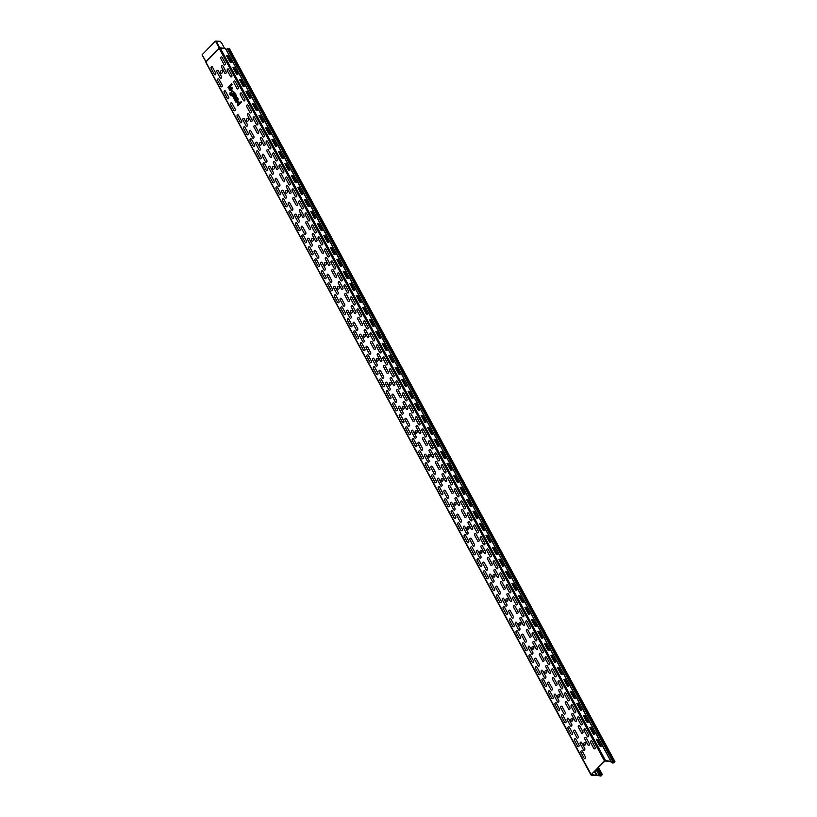 <?xml version="1.0" encoding="UTF-8"?>
<svg xmlns="http://www.w3.org/2000/svg" width="817" height="817" viewBox="0 0 817 817"><rect width="100%" height="100%" fill="white"/><g stroke="black" fill="none" stroke-linecap="round" stroke-linejoin="round"><path stroke-width="1.23" d="M597.717 739.681L601.2 746.125A1.522 0.756 44.3 0 1 599.77 745.972L596.287 739.518A1.522 0.756 44.3 0 1 597.717 739.681M591.232 727.681L594.715 734.126A1.522 0.756 44.3 0 1 593.285 733.972L589.792 727.518A1.522 0.756 44.3 0 1 591.232 727.681M584.747 715.682L588.23 722.126A1.522 0.756 44.3 0 1 586.79 721.973L583.307 715.518A1.522 0.756 44.3 0 1 584.747 715.682M578.252 703.682L581.745 710.126A1.522 0.756 44.3 0 1 580.305 709.973L576.822 703.529A1.522 0.756 44.3 0 1 578.252 703.682M571.767 691.682L575.26 698.137A1.522 0.756 44.3 0 1 573.82 697.973L570.337 691.529A1.522 0.756 44.3 0 1 571.767 691.682M565.282 679.683L568.765 686.137A1.522 0.756 44.3 0 1 567.335 685.974L563.842 679.53A1.522 0.756 44.3 0 1 565.282 679.683M558.797 667.683L562.28 674.137A1.522 0.756 44.3 0 1 560.84 673.974L557.357 667.53A1.522 0.756 44.3 0 1 558.797 667.683M493.917 547.707L497.41 554.151A1.522 0.756 44.3 0 1 495.97 553.997L492.488 547.543A1.522 0.756 44.3 0 1 493.917 547.707M480.947 523.707L484.43 530.162A1.522 0.756 44.3 0 1 483 529.998L479.508 523.554A1.522 0.756 44.3 0 1 480.947 523.707M467.967 499.708L471.46 506.162A1.522 0.756 44.3 0 1 470.02 505.999L466.538 499.555A1.522 0.756 44.3 0 1 467.967 499.708M461.482 487.718L464.965 494.162A1.522 0.756 44.3 0 1 463.535 494.009L460.042 487.555A1.522 0.756 44.3 0 1 461.482 487.718M487.432 535.707A1.522 0.756 44.3 0 0 485.992 535.554L489.485 541.998A1.522 0.756 44.3 0 0 490.915 542.151L487.432 535.707M454.998 475.719L458.48 482.163A1.522 0.756 44.3 0 1 457.05 482.01L453.558 475.555A1.522 0.756 44.3 0 1 454.998 475.719M448.513 463.719L451.995 470.163A1.522 0.756 44.3 0 1 450.555 470.01L447.073 463.556A1.522 0.756 44.3 0 1 448.513 463.719M474.452 511.708A1.522 0.756 44.3 0 0 473.023 511.554L476.505 517.998A1.522 0.756 44.3 0 0 477.945 518.162L474.452 511.708M442.017 451.719A1.522 0.756 44.3 0 0 440.588 451.566L444.07 458.01A1.522 0.756 44.3 0 0 445.51 458.163L442.017 451.719M435.532 439.72A1.522 0.756 44.3 0 0 434.093 439.566L437.585 446.011A1.522 0.756 44.3 0 0 439.015 446.174L435.532 439.72M429.048 427.72A1.522 0.756 44.3 0 0 427.608 427.567L431.1 434.011A1.522 0.756 44.3 0 0 432.53 434.174L429.048 427.72M422.563 415.72L426.045 422.175A1.522 0.756 44.3 0 1 424.605 422.021L421.123 415.567A1.522 0.756 44.3 0 1 422.563 415.72M403.098 379.731A1.522 0.756 44.3 0 0 401.658 379.578L405.15 386.022A1.522 0.756 44.3 0 0 406.58 386.175L403.098 379.731M409.583 391.731A1.522 0.756 44.3 0 0 408.153 391.568L411.635 398.022A1.522 0.756 44.3 0 0 413.065 398.175L409.583 391.731M416.067 403.731L419.56 410.175A1.522 0.756 44.3 0 1 418.12 410.022L414.638 403.567A1.522 0.756 44.3 0 1 416.067 403.731M532.847 619.694L536.33 626.139A1.522 0.756 44.3 0 1 534.9 625.985L531.407 619.541A1.522 0.756 44.3 0 1 532.847 619.694M526.352 607.695L529.845 614.149A1.522 0.756 44.3 0 1 528.405 613.986L524.923 607.542A1.522 0.756 44.3 0 1 526.352 607.695M545.817 643.694A1.522 0.756 44.3 0 0 544.388 643.53L547.87 649.985A1.522 0.756 44.3 0 0 549.31 650.138L545.817 643.694M552.302 655.694L555.795 662.138A1.522 0.756 44.3 0 1 554.355 661.984L550.872 655.53A1.522 0.756 44.3 0 1 552.302 655.694M519.867 595.695L523.36 602.149A1.522 0.756 44.3 0 1 521.92 601.986L518.438 595.542A1.522 0.756 44.3 0 1 519.867 595.695M539.332 631.694A1.522 0.756 44.3 0 0 537.892 631.531L541.385 637.985A1.522 0.756 44.3 0 0 542.815 638.138L539.332 631.694M513.382 583.695L516.865 590.15A1.522 0.756 44.3 0 1 515.435 589.986L511.942 583.542A1.522 0.756 44.3 0 1 513.382 583.695M506.897 571.706L510.38 578.15A1.522 0.756 44.3 0 1 508.95 577.997L505.457 571.543A1.522 0.756 44.3 0 1 506.897 571.706M500.402 559.706A1.522 0.756 44.3 0 0 498.973 559.543L502.455 565.997A1.522 0.756 44.3 0 0 503.895 566.15L500.402 559.706M266.863 127.769L270.345 134.213A1.522 0.756 44.3 0 1 268.916 134.059L265.423 127.615A1.522 0.756 44.3 0 1 266.863 127.769M227.933 55.781L231.425 62.225A1.522 0.756 44.3 0 1 229.985 62.072L226.503 55.617A1.522 0.756 44.3 0 1 227.933 55.781M260.378 115.769L263.86 122.223A1.522 0.756 44.3 0 1 262.42 122.06L258.938 115.616A1.522 0.756 44.3 0 1 260.378 115.769M240.913 79.78L244.395 86.224A1.522 0.756 44.3 0 1 242.966 86.071L239.473 79.617A1.522 0.756 44.3 0 1 240.913 79.78M232.988 67.617L236.47 74.071A1.522 0.756 44.3 0 0 237.91 74.224L234.428 67.78A1.522 0.756 44.3 0 0 232.988 67.617M344.713 271.744L348.195 278.199A1.522 0.756 44.3 0 1 346.755 278.035L343.273 271.591A1.522 0.756 44.3 0 1 344.713 271.744M390.118 355.732L393.61 362.186A1.522 0.756 44.3 0 1 392.17 362.023L388.688 355.579A1.522 0.756 44.3 0 1 390.118 355.732M377.148 331.733L380.63 338.187A1.522 0.756 44.3 0 1 379.2 338.034L375.708 331.579A1.522 0.756 44.3 0 1 377.148 331.733M364.168 307.743L367.66 314.188A1.522 0.756 44.3 0 1 366.22 314.034L362.738 307.58A1.522 0.756 44.3 0 1 364.168 307.743M396.613 367.732A1.522 0.756 44.3 0 0 395.173 367.579L398.655 374.023A1.522 0.756 44.3 0 0 400.095 374.176L396.613 367.732M357.683 295.744L361.175 302.188A1.522 0.756 44.3 0 1 359.735 302.035L356.253 295.591A1.522 0.756 44.3 0 1 357.683 295.744M351.198 283.744L354.68 290.198A1.522 0.756 44.3 0 1 353.25 290.035L349.758 283.591A1.522 0.756 44.3 0 1 351.198 283.744M383.633 343.732A1.522 0.756 44.3 0 0 382.203 343.579L385.685 350.023A1.522 0.756 44.3 0 0 387.125 350.187L383.633 343.732M370.663 319.743L374.145 326.187A1.522 0.756 44.3 0 1 372.705 326.034L369.223 319.58A1.522 0.756 44.3 0 1 370.663 319.743M331.733 247.755L335.225 254.199A1.522 0.756 44.3 0 1 333.785 254.046L330.303 247.592A1.522 0.756 44.3 0 1 331.733 247.755M318.763 223.756L322.245 230.2A1.522 0.756 44.3 0 1 320.815 230.047L317.323 223.592A1.522 0.756 44.3 0 1 318.763 223.756M338.218 259.745A1.522 0.756 44.3 0 0 336.788 259.592L340.27 266.036A1.522 0.756 44.3 0 0 341.71 266.199L338.218 259.745M305.783 199.756L309.275 206.211A1.522 0.756 44.3 0 1 307.835 206.047L304.353 199.603A1.522 0.756 44.3 0 1 305.783 199.756M325.248 235.756A1.522 0.756 44.3 0 0 323.808 235.592L327.3 242.046A1.522 0.756 44.3 0 0 328.73 242.2L325.248 235.756M292.813 175.757L296.295 182.211A1.522 0.756 44.3 0 1 294.866 182.048L291.373 175.604A1.522 0.756 44.3 0 1 292.813 175.757M286.318 163.768L289.81 170.212A1.522 0.756 44.3 0 1 288.37 170.059L284.888 163.604A1.522 0.756 44.3 0 1 286.318 163.768M312.268 211.756A1.522 0.756 44.3 0 0 310.838 211.603L314.32 218.047A1.522 0.756 44.3 0 0 315.76 218.2L312.268 211.756M299.298 187.757L302.78 194.211A1.522 0.756 44.3 0 1 301.35 194.048L297.858 187.604A1.522 0.756 44.3 0 1 299.298 187.757M279.833 151.768L283.325 158.212A1.522 0.756 44.3 0 1 281.885 158.059L278.403 151.605A1.522 0.756 44.3 0 1 279.833 151.768M273.348 139.768A1.522 0.756 44.3 0 0 271.908 139.605L275.4 146.059A1.522 0.756 44.3 0 0 276.83 146.212L273.348 139.768M253.883 103.769L257.375 110.224A1.522 0.756 44.3 0 1 255.935 110.06L252.453 103.616A1.522 0.756 44.3 0 1 253.883 103.769M247.398 91.77L250.88 98.224A1.522 0.756 44.3 0 1 249.451 98.06L245.958 91.616A1.522 0.756 44.3 0 1 247.398 91.77M231.701 83.732L228.004 87.521L228.341 88.154L232.048 84.365L231.701 83.732M230.077 87.991L231.436 90.503C234.632 83.548 225.431 89.594 231.078 90.738L230.077 87.991M230.619 87.582L231.538 89.267L230.619 87.582M230.496 93.455A1.317 0.97 -83.7 0 0 230.66 94.384L230.874 94.782A0.715 0.521 -83.7 0 0 231.599 94.884L232.11 94.374C231.109 90.544 231.803 89.839 234.183 92.25L234.785 92.617L231.946 95.518A1.522 1.123 -83.7 0 1 230.384 95.283L230.169 94.884A2.134 1.573 -83.7 0 1 230.077 92.678L230.496 93.455M231.834 93.179C235.276 94.568 231.854 88.246 231.834 93.179M235.082 93.169L232.488 95.824L232.835 96.457L234.132 95.129A1.522 1.123 -83.7 0 1 235.613 95.242L235.99 94.854A2.134 1.573 -83.7 0 0 235.143 94.088L235.082 93.169M236.205 95.252L235.817 96.968A1.522 1.123 -83.7 0 0 234.06 96.059A1.522 1.123 -83.7 0 0 234.183 98.643L234.418 99.378L236.266 97.489A1.215 0.899 -83.7 0 0 236.491 95.783L236.205 95.252M235 97.805A0.715 0.521 -83.7 0 0 234.928 96.59A0.715 0.521 -83.7 0 0 234.173 97.356A0.715 0.521 -83.7 0 0 235 97.805M237.318 99.97A0.715 0.521 -83.7 0 0 236.726 98.867L235.061 100.573L234.714 99.94L237.308 97.284L237.543 98.03A1.522 1.123 -83.7 0 1 237.665 100.603L236.001 102.309L235.653 101.676L237.318 99.97M241.281 101.451L239.912 102.85C237.533 100.44 236.848 101.145 237.839 104.974L237.921 105.873L241.628 102.084L241.281 101.451M237.563 103.779C241.005 105.168 237.594 98.847 237.563 103.779M580.969 752.396L584.186 758.339A1.062 0.786 -83.7 0 0 585.483 757.012L582.266 751.068A1.062 0.786 -83.7 0 0 580.969 752.396M591.906 741.213L595.113 747.147A1.062 0.786 -83.7 0 1 593.816 748.474L590.609 742.541A1.062 0.786 -83.7 0 1 591.906 741.213M584.226 742.704A1.368 1.011 96.3 0 1 585.809 743.572A1.368 1.011 96.3 0 1 584.369 745.043A1.368 1.011 96.3 0 1 584.226 742.704M581.53 742.51L584.737 748.454A1.062 0.786 -83.7 0 1 583.44 749.781L580.233 743.838A1.062 0.786 -83.7 0 1 581.53 742.51M586.157 737.771L589.374 743.715A1.062 0.786 -83.7 0 1 588.077 745.033L584.86 739.099A1.062 0.786 -83.7 0 1 586.157 737.771M571.246 718.705A1.368 1.011 96.3 0 1 572.84 719.573A1.368 1.011 96.3 0 1 571.389 721.054A1.368 1.011 96.3 0 1 571.246 718.705M558.277 694.716A1.368 1.011 96.3 0 1 559.859 695.573A1.368 1.011 96.3 0 1 558.419 697.054A1.368 1.011 96.3 0 1 558.277 694.716M545.296 670.716A1.368 1.011 96.3 0 1 546.89 671.584A1.368 1.011 96.3 0 1 545.439 673.055A1.368 1.011 96.3 0 1 545.296 670.716M532.327 646.717A1.368 1.011 96.3 0 1 533.909 647.585A1.368 1.011 96.3 0 1 532.47 649.066A1.368 1.011 96.3 0 1 532.327 646.717M519.346 622.717A1.368 1.011 96.3 0 1 520.94 623.585A1.368 1.011 96.3 0 1 519.489 625.066A1.368 1.011 96.3 0 1 519.346 622.717M506.377 598.728A1.368 1.011 96.3 0 1 507.96 599.586A1.368 1.011 96.3 0 1 506.52 601.067A1.368 1.011 96.3 0 1 506.377 598.728M493.397 574.729A1.368 1.011 96.3 0 1 494.99 575.597A1.368 1.011 96.3 0 1 493.55 577.068A1.368 1.011 96.3 0 1 493.397 574.729M459.011 523.105L462.218 529.038A1.062 0.786 -83.7 0 1 460.921 530.366L457.714 524.432A1.062 0.786 -83.7 0 1 459.011 523.105M462.156 501.25L465.373 507.183A1.062 0.786 -83.7 0 1 464.076 508.511L460.859 502.578A1.062 0.786 -83.7 0 1 462.156 501.25M536.861 667.081L540.068 673.024A1.062 0.786 -83.7 0 1 538.771 674.352L535.564 668.408A1.062 0.786 -83.7 0 1 536.861 667.081M530.366 655.081L533.583 661.024A1.062 0.786 -83.7 0 1 532.286 662.352L529.069 656.408A1.062 0.786 -83.7 0 1 530.366 655.081M523.881 643.081L527.098 649.025A1.062 0.786 -83.7 0 1 525.801 650.352L522.584 644.409A1.062 0.786 -83.7 0 1 523.881 643.081M540.006 645.226A1.062 0.786 -83.7 0 0 538.709 646.553L541.916 652.487A1.062 0.786 -83.7 0 0 543.213 651.159L540.006 645.226M517.396 631.081L520.603 637.025A1.062 0.786 -83.7 0 1 519.306 638.353L516.099 632.409A1.062 0.786 -83.7 0 1 517.396 631.081M533.521 633.226A1.062 0.786 -83.7 0 0 532.224 634.554L535.431 640.497A1.062 0.786 -83.7 0 0 536.728 639.17L533.521 633.226M510.911 619.092L514.118 625.025A1.062 0.786 -83.7 0 1 512.821 626.353L509.614 620.42A1.062 0.786 -83.7 0 1 510.911 619.092M527.036 621.226A1.062 0.786 -83.7 0 0 525.739 622.554L528.946 628.498A1.062 0.786 -83.7 0 0 530.243 627.17L527.036 621.226M504.426 607.092L507.633 613.026A1.062 0.786 -83.7 0 1 506.336 614.353L503.129 608.42A1.062 0.786 -83.7 0 1 504.426 607.092M452.526 511.105L455.733 517.049A1.062 0.786 -83.7 0 1 454.436 518.366L451.229 512.433A1.062 0.786 -83.7 0 1 452.526 511.105M520.541 609.227A1.062 0.786 -83.7 0 0 519.244 610.554L522.461 616.498A1.062 0.786 -83.7 0 0 523.758 615.17L520.541 609.227M455.672 489.25L458.878 495.184A1.062 0.786 -83.7 0 1 457.581 496.511L454.375 490.578A1.062 0.786 -83.7 0 1 455.672 489.25M514.056 597.227A1.062 0.786 -83.7 0 0 512.759 598.555L515.976 604.498A1.062 0.786 -83.7 0 0 517.273 603.171L514.056 597.227M433.061 475.106L436.268 481.05A1.062 0.786 -83.7 0 1 434.971 482.377L431.764 476.434A1.062 0.786 -83.7 0 1 433.061 475.106M442.691 465.251L445.908 471.195A1.062 0.786 -83.7 0 1 444.611 472.522L441.394 466.578A1.062 0.786 -83.7 0 1 442.691 465.251M426.576 463.116L429.783 469.05A1.062 0.786 -83.7 0 1 428.486 470.378L425.279 464.434A1.062 0.786 -83.7 0 1 426.576 463.116M436.207 453.251L439.423 459.195A1.062 0.786 -83.7 0 1 438.126 460.522L434.91 454.579A1.062 0.786 -83.7 0 1 436.207 453.251M420.081 451.117L423.298 457.05A1.062 0.786 -83.7 0 1 422.001 458.378L418.784 452.444A1.062 0.786 -83.7 0 1 420.081 451.117M429.722 441.251L432.928 447.195A1.062 0.786 -83.7 0 1 431.631 448.523L428.425 442.579A1.062 0.786 -83.7 0 1 429.722 441.251M423.237 429.252A1.062 0.786 -83.7 0 0 421.94 430.579L425.146 436.523A1.062 0.786 -83.7 0 0 426.443 435.195L423.237 429.252M413.596 439.117L416.813 445.051A1.062 0.786 -83.7 0 1 415.516 446.378L412.299 440.445A1.062 0.786 -83.7 0 1 413.596 439.117M415.547 430.753A1.368 1.011 96.3 0 1 417.14 431.611A1.368 1.011 96.3 0 1 415.7 433.092A1.368 1.011 96.3 0 1 415.547 430.753M402.577 406.754A1.368 1.011 96.3 0 1 404.17 407.622A1.368 1.011 96.3 0 1 402.72 409.092A1.368 1.011 96.3 0 1 402.577 406.754M446.031 499.105L449.248 505.049A1.062 0.786 -83.7 0 1 447.951 506.377L444.734 500.433A1.062 0.786 -83.7 0 1 446.031 499.105M439.546 487.106L442.763 493.049A1.062 0.786 -83.7 0 1 441.466 494.377L438.249 488.433A1.062 0.786 -83.7 0 1 439.546 487.106M449.187 477.251L452.393 483.194A1.062 0.786 -83.7 0 1 451.096 484.512L447.89 478.578A1.062 0.786 -83.7 0 1 449.187 477.251M407.111 427.117L410.318 433.061A1.062 0.786 -83.7 0 1 409.021 434.389L405.814 428.445A1.062 0.786 -83.7 0 1 407.111 427.117M415.445 418.59L418.661 424.523A1.062 0.786 -83.7 0 0 419.958 423.196L416.741 417.262A1.062 0.786 -83.7 0 0 415.445 418.59M410.257 405.263L413.473 411.196A1.062 0.786 -83.7 0 1 412.177 412.524L408.96 406.59A1.062 0.786 -83.7 0 1 410.257 405.263M400.626 415.118L403.833 421.061A1.062 0.786 -83.7 0 1 402.536 422.389L399.329 416.445A1.062 0.786 -83.7 0 1 400.626 415.118M392.834 404.446L396.051 410.389A1.062 0.786 -83.7 0 0 397.348 409.062L394.131 403.118A1.062 0.786 -83.7 0 0 392.834 404.446M403.772 393.263L406.978 399.207A1.062 0.786 -83.7 0 1 405.681 400.524L402.475 394.591A1.062 0.786 -83.7 0 1 403.772 393.263M387.646 391.118L390.863 397.062A1.062 0.786 -83.7 0 1 389.566 398.39L386.349 392.446A1.062 0.786 -83.7 0 1 387.646 391.118M389.597 382.754A1.368 1.011 96.3 0 1 391.19 383.622A1.368 1.011 96.3 0 1 389.75 385.103A1.368 1.011 96.3 0 1 389.597 382.754M397.287 381.263L400.493 387.207A1.062 0.786 -83.7 0 1 399.196 388.535L395.99 382.591A1.062 0.786 -83.7 0 1 397.287 381.263M396.725 391.149L399.942 397.093A1.062 0.786 -83.7 0 0 401.239 395.765L398.022 389.821A1.062 0.786 -83.7 0 0 396.725 391.149M393.396 394.56A1.062 0.786 -83.7 0 0 392.099 395.888L395.305 401.831A1.062 0.786 -83.7 0 0 396.602 400.504L393.396 394.56M244.926 127.166L248.133 133.1A1.062 0.786 -83.7 0 1 246.836 134.427L243.629 128.494A1.062 0.786 -83.7 0 1 244.926 127.166M238.441 115.166L241.648 121.1A1.062 0.786 -83.7 0 1 240.351 122.427L237.144 116.494A1.062 0.786 -83.7 0 1 238.441 115.166M231.946 103.167L235.163 109.1A1.062 0.786 -83.7 0 1 233.866 110.428L230.649 104.494A1.062 0.786 -83.7 0 1 231.946 103.167M241.587 93.312L244.794 99.245A1.062 0.786 -83.7 0 1 243.497 100.573L240.29 94.629A1.062 0.786 -83.7 0 1 241.587 93.312M246.877 118.802A1.368 1.011 96.3 0 1 248.47 119.66A1.368 1.011 96.3 0 1 247.02 121.141A1.368 1.011 96.3 0 1 246.877 118.802M225.461 91.167L228.678 97.111A1.062 0.786 -83.7 0 1 227.381 98.438L224.164 92.495A1.062 0.786 -83.7 0 1 225.461 91.167M235.102 81.312L238.309 87.245A1.062 0.786 -83.7 0 1 237.012 88.573L233.805 82.64A1.062 0.786 -83.7 0 1 235.102 81.312M228.607 69.312L231.824 75.246A1.062 0.786 -83.7 0 1 230.527 76.573L227.31 70.64A1.062 0.786 -83.7 0 1 228.607 69.312M218.976 79.167L222.183 85.111A1.062 0.786 -83.7 0 1 220.886 86.439L217.679 80.495A1.062 0.786 -83.7 0 1 218.976 79.167M218.231 70.609L221.448 76.553A1.062 0.786 -83.7 0 1 220.151 77.881L216.934 71.937A1.062 0.786 -83.7 0 1 218.231 70.609M244.181 118.608L247.398 124.541A1.062 0.786 -83.7 0 1 246.101 125.869L242.884 119.925A1.062 0.786 -83.7 0 1 244.181 118.608M220.927 70.803A1.368 1.011 96.3 0 1 222.52 71.671A1.368 1.011 96.3 0 1 221.07 73.152A1.368 1.011 96.3 0 1 220.927 70.803M222.867 65.871L226.074 71.814A1.062 0.786 -83.7 0 1 224.777 73.142L221.57 67.198A1.062 0.786 -83.7 0 1 222.867 65.871M248.072 105.301L251.289 111.245A1.062 0.786 -83.7 0 1 249.992 112.572L246.775 106.629A1.062 0.786 -83.7 0 1 248.072 105.301M248.817 113.859L252.024 119.803A1.062 0.786 -83.7 0 1 250.727 121.13L247.52 115.187A1.062 0.786 -83.7 0 1 248.817 113.859M497.931 595.093L501.148 601.036A1.062 0.786 -83.7 0 1 499.851 602.354L496.634 596.42A1.062 0.786 -83.7 0 1 497.931 595.093M507.571 585.238L510.778 591.171A1.062 0.786 -83.7 0 1 509.481 592.499L506.274 586.565A1.062 0.786 -83.7 0 1 507.571 585.238M491.446 583.093L494.663 589.037A1.062 0.786 -83.7 0 1 493.366 590.364L490.149 584.421A1.062 0.786 -83.7 0 1 491.446 583.093M501.087 573.238L504.293 579.171A1.062 0.786 -83.7 0 1 502.996 580.499L499.79 574.565A1.062 0.786 -83.7 0 1 501.087 573.238M484.961 571.093L488.168 577.037A1.062 0.786 -83.7 0 1 486.871 578.365L483.664 572.421A1.062 0.786 -83.7 0 1 484.961 571.093M478.476 559.094L481.683 565.037A1.062 0.786 -83.7 0 1 480.386 566.365L477.179 560.421A1.062 0.786 -83.7 0 1 478.476 559.094M488.106 549.238L491.323 555.182A1.062 0.786 -83.7 0 1 490.026 556.51L486.809 550.566A1.062 0.786 -83.7 0 1 488.106 549.238M494.591 561.238A1.062 0.786 -83.7 0 0 493.294 562.566L496.511 568.499A1.062 0.786 -83.7 0 0 497.808 567.182L494.591 561.238M481.622 537.239A1.062 0.786 -83.7 0 0 480.325 538.566L483.531 544.51A1.062 0.786 -83.7 0 0 484.828 543.182L481.622 537.239M471.981 547.104L475.198 553.038A1.062 0.786 -83.7 0 1 473.901 554.365L470.684 548.421A1.062 0.786 -83.7 0 1 471.981 547.104M473.84 526.567L477.046 532.51A1.062 0.786 -83.7 0 0 478.343 531.183L475.137 525.239A1.062 0.786 -83.7 0 0 473.84 526.567M465.496 535.104L468.713 541.038A1.062 0.786 -83.7 0 1 467.416 542.365L464.199 536.432A1.062 0.786 -83.7 0 1 465.496 535.104M468.641 513.239L471.858 519.183A1.062 0.786 -83.7 0 1 470.561 520.511L467.344 514.567A1.062 0.786 -83.7 0 1 468.641 513.239M575.781 739.068L578.998 745.012A1.062 0.786 -83.7 0 1 577.701 746.34L574.484 740.396A1.062 0.786 -83.7 0 1 575.781 739.068M585.421 729.213L588.628 735.147A1.062 0.786 -83.7 0 1 587.331 736.474L584.124 730.541A1.062 0.786 -83.7 0 1 585.421 729.213M569.296 727.069L572.503 733.012A1.062 0.786 -83.7 0 1 571.206 734.34L567.999 728.396A1.062 0.786 -83.7 0 1 569.296 727.069M562.811 715.069L566.018 721.013A1.062 0.786 -83.7 0 1 564.721 722.34L561.514 716.397A1.062 0.786 -83.7 0 1 562.811 715.069M572.441 705.214L575.658 711.158A1.062 0.786 -83.7 0 1 574.361 712.485L571.144 706.542A1.062 0.786 -83.7 0 1 572.441 705.214M578.926 717.214A1.062 0.786 -83.7 0 0 577.629 718.541L580.846 724.485A1.062 0.786 -83.7 0 0 582.143 723.157L578.926 717.214M556.316 703.08L559.533 709.013A1.062 0.786 -83.7 0 1 558.236 710.341L555.019 704.407A1.062 0.786 -83.7 0 1 556.316 703.08M549.831 691.08L553.048 697.013A1.062 0.786 -83.7 0 1 551.751 698.341L548.534 692.408A1.062 0.786 -83.7 0 1 549.831 691.08M559.471 681.215L562.678 687.158A1.062 0.786 -83.7 0 1 561.381 688.486L558.174 682.542A1.062 0.786 -83.7 0 1 559.471 681.215M565.956 693.214A1.062 0.786 -83.7 0 0 564.659 694.542L567.866 700.486A1.062 0.786 -83.7 0 0 569.163 699.158L565.956 693.214M543.346 679.08L546.553 685.024A1.062 0.786 -83.7 0 1 545.256 686.341L542.049 680.408A1.062 0.786 -83.7 0 1 543.346 679.08M552.976 669.225L556.193 675.159A1.062 0.786 -83.7 0 1 554.896 676.486L551.679 670.553A1.062 0.786 -83.7 0 1 552.976 669.225M546.491 657.225A1.062 0.786 -83.7 0 0 545.194 658.553L548.411 664.487A1.062 0.786 -83.7 0 0 549.708 663.159L546.491 657.225M523.146 634.523L526.352 640.467A1.062 0.786 -83.7 0 1 525.055 641.794L521.849 635.851A1.062 0.786 -83.7 0 1 523.146 634.523M516.65 622.523L519.867 628.467A1.062 0.786 -83.7 0 1 518.57 629.795L515.353 623.851A1.062 0.786 -83.7 0 1 516.65 622.523M521.287 617.785L524.494 623.728A1.062 0.786 -83.7 0 1 523.197 625.056L519.99 619.112A1.062 0.786 -83.7 0 1 521.287 617.785M510.165 610.534L513.382 616.467A1.062 0.786 -83.7 0 1 512.085 617.795L508.868 611.862A1.062 0.786 -83.7 0 1 510.165 610.534M503.68 598.534L506.887 604.468A1.062 0.786 -83.7 0 1 505.59 605.795L502.384 599.862A1.062 0.786 -83.7 0 1 503.68 598.534M508.307 593.796L511.524 599.729A1.062 0.786 -83.7 0 1 510.227 601.057L507.01 595.123A1.062 0.786 -83.7 0 1 508.307 593.796M514.802 605.785A1.062 0.786 -83.7 0 0 513.505 607.113L516.712 613.056A1.062 0.786 -83.7 0 0 518.009 611.729L514.802 605.785M497.196 586.535L500.402 592.468A1.062 0.786 -83.7 0 1 499.105 593.796L495.899 587.862A1.062 0.786 -83.7 0 1 497.196 586.535M490.7 574.535L493.917 580.478A1.062 0.786 -83.7 0 1 492.62 581.806L489.403 575.862A1.062 0.786 -83.7 0 1 490.7 574.535M495.337 569.796L498.544 575.74A1.062 0.786 -83.7 0 1 497.247 577.057L494.04 571.124A1.062 0.786 -83.7 0 1 495.337 569.796M501.822 581.796A1.062 0.786 -83.7 0 0 500.525 583.124L503.742 589.057A1.062 0.786 -83.7 0 0 505.039 587.729L501.822 581.796M568.55 718.511L571.767 724.454A1.062 0.786 -83.7 0 1 570.47 725.782L567.253 719.838A1.062 0.786 -83.7 0 1 568.55 718.511M562.065 706.511L565.282 712.455A1.062 0.786 -83.7 0 1 563.985 713.782L560.768 707.839A1.062 0.786 -83.7 0 1 562.065 706.511M555.58 694.521L558.787 700.455A1.062 0.786 -83.7 0 1 557.49 701.783L554.283 695.849A1.062 0.786 -83.7 0 1 555.58 694.521M566.702 701.772A1.062 0.786 -83.7 0 0 565.405 703.1L568.612 709.044A1.062 0.786 -83.7 0 0 569.909 707.716L566.702 701.772M549.095 682.522L552.302 688.455A1.062 0.786 -83.7 0 1 551.005 689.783L547.798 683.849A1.062 0.786 -83.7 0 1 549.095 682.522M560.207 689.773A1.062 0.786 -83.7 0 0 558.91 691.1L562.127 697.044A1.062 0.786 -83.7 0 0 563.424 695.716L560.207 689.773M542.6 670.522L545.817 676.456A1.062 0.786 -83.7 0 1 544.52 677.783L541.303 671.85A1.062 0.786 -83.7 0 1 542.6 670.522M553.722 677.783A1.062 0.786 -83.7 0 0 552.425 679.111L555.642 685.044A1.062 0.786 -83.7 0 0 556.939 683.717L553.722 677.783M529.63 646.523L532.837 652.466A1.062 0.786 -83.7 0 1 531.54 653.794L528.333 647.85A1.062 0.786 -83.7 0 1 529.63 646.523M534.257 641.784L537.474 647.728A1.062 0.786 -83.7 0 1 536.177 649.055L532.96 643.112A1.062 0.786 -83.7 0 1 534.257 641.784M527.772 629.784A1.062 0.786 -83.7 0 0 526.475 631.112L529.692 637.056A1.062 0.786 -83.7 0 0 530.989 635.728L527.772 629.784M547.237 665.784A1.062 0.786 -83.7 0 0 545.94 667.111L549.147 673.045A1.062 0.786 -83.7 0 0 550.444 671.717L547.237 665.784M484.215 562.535L487.432 568.479A1.062 0.786 -83.7 0 1 486.135 569.806L482.918 563.863A1.062 0.786 -83.7 0 1 484.215 562.535M536.115 658.522A1.062 0.786 -83.7 0 0 534.818 659.85L538.035 665.794A1.062 0.786 -83.7 0 0 539.332 664.466L536.115 658.522M540.752 653.784A1.062 0.786 -83.7 0 0 539.455 655.111L542.662 661.045A1.062 0.786 -83.7 0 0 543.959 659.727L540.752 653.784M471.246 538.536L474.452 544.479A1.062 0.786 -83.7 0 1 473.155 545.807L469.949 539.863A1.062 0.786 -83.7 0 1 471.246 538.536M475.872 533.797L479.089 539.741A1.062 0.786 -83.7 0 1 477.792 541.068L474.575 535.125A1.062 0.786 -83.7 0 1 475.872 533.797M488.852 557.797A1.062 0.786 -83.7 0 0 487.555 559.124L490.762 565.068A1.062 0.786 -83.7 0 0 492.059 563.74L488.852 557.797M469.387 521.808A1.062 0.786 -83.7 0 0 468.09 523.125L471.297 529.069A1.062 0.786 -83.7 0 0 472.594 527.741L469.387 521.808M464.75 526.546L467.967 532.48A1.062 0.786 -83.7 0 1 466.67 533.807L463.453 527.874A1.062 0.786 -83.7 0 1 464.75 526.546M462.902 509.808L466.109 515.741A1.062 0.786 -83.7 0 1 464.812 517.069L461.605 511.136A1.062 0.786 -83.7 0 1 462.902 509.808M458.266 514.547L461.482 520.48A1.062 0.786 -83.7 0 1 460.185 521.808L456.969 515.874A1.062 0.786 -83.7 0 1 458.266 514.547M456.417 497.808L459.624 503.742A1.062 0.786 -83.7 0 1 458.327 505.069L455.12 499.136A1.062 0.786 -83.7 0 1 456.417 497.808M480.427 550.729A1.368 1.011 96.3 0 1 482.01 551.598A1.368 1.011 96.3 0 1 480.57 553.078A1.368 1.011 96.3 0 1 480.427 550.729M467.447 526.74A1.368 1.011 96.3 0 1 469.04 527.598A1.368 1.011 96.3 0 1 467.6 529.079A1.368 1.011 96.3 0 1 467.447 526.74M454.477 502.741A1.368 1.011 96.3 0 1 456.06 503.609A1.368 1.011 96.3 0 1 454.62 505.08A1.368 1.011 96.3 0 1 454.477 502.741M451.781 502.547L454.987 508.491A1.062 0.786 -83.7 0 1 453.69 509.808L450.484 503.875A1.062 0.786 -83.7 0 1 451.781 502.547M438.8 478.548L442.017 484.491A1.062 0.786 -83.7 0 1 440.72 485.819L437.503 479.875A1.062 0.786 -83.7 0 1 438.8 478.548M443.437 473.809L446.654 479.753A1.062 0.786 -83.7 0 1 445.357 481.08L442.14 475.137A1.062 0.786 -83.7 0 1 443.437 473.809M445.296 490.547A1.062 0.786 -83.7 0 0 443.999 491.875L447.205 497.819A1.062 0.786 -83.7 0 0 448.502 496.491L445.296 490.547M449.922 485.809L453.139 491.752A1.062 0.786 -83.7 0 1 451.842 493.08L448.625 487.136A1.062 0.786 -83.7 0 1 449.922 485.809M441.497 478.742A1.368 1.011 96.3 0 1 443.09 479.61A1.368 1.011 96.3 0 1 441.65 481.09A1.368 1.011 96.3 0 1 441.497 478.742M428.527 454.752A1.368 1.011 96.3 0 1 430.12 455.61A1.368 1.011 96.3 0 1 428.67 457.091A1.368 1.011 96.3 0 1 428.527 454.752M477.731 550.535L480.937 556.479A1.062 0.786 -83.7 0 1 479.64 557.807L476.434 551.863A1.062 0.786 -83.7 0 1 477.731 550.535M482.367 545.797L485.574 551.741A1.062 0.786 -83.7 0 1 484.277 553.068L481.06 547.124A1.062 0.786 -83.7 0 1 482.367 545.797M432.316 466.548L435.532 472.492A1.062 0.786 -83.7 0 1 434.236 473.819L431.019 467.875A1.062 0.786 -83.7 0 1 432.316 466.548M436.952 461.809L440.159 467.753A1.062 0.786 -83.7 0 1 438.862 469.081L435.655 463.137A1.062 0.786 -83.7 0 1 436.952 461.809M430.467 449.81L433.674 455.753A1.062 0.786 -83.7 0 1 432.377 457.081L429.17 451.137A1.062 0.786 -83.7 0 1 430.467 449.81M425.831 454.548L429.037 460.492A1.062 0.786 -83.7 0 1 427.74 461.819L424.534 455.876A1.062 0.786 -83.7 0 1 425.831 454.548M423.972 437.82L427.189 443.754A1.062 0.786 -83.7 0 1 425.892 445.081L422.675 439.137A1.062 0.786 -83.7 0 1 423.972 437.82M419.346 442.559A1.062 0.786 -83.7 0 0 418.049 443.886L421.255 449.82A1.062 0.786 -83.7 0 0 422.552 448.492L419.346 442.559M412.851 430.559L416.067 436.492A1.062 0.786 -83.7 0 1 414.77 437.82L411.554 431.887A1.062 0.786 -83.7 0 1 412.851 430.559M417.487 425.82L420.704 431.754A1.062 0.786 -83.7 0 1 419.407 433.081L416.19 427.148A1.062 0.786 -83.7 0 1 417.487 425.82M411.002 413.821A1.062 0.786 -83.7 0 0 409.705 415.148L412.912 421.082A1.062 0.786 -83.7 0 0 414.209 419.754L411.002 413.821M406.366 418.559L409.583 424.503A1.062 0.786 -83.7 0 1 408.286 425.82L405.069 419.887A1.062 0.786 -83.7 0 1 406.366 418.559M398.584 407.887L401.79 413.831A1.062 0.786 -83.7 0 0 403.087 412.503L399.881 406.56A1.062 0.786 -83.7 0 0 398.584 407.887M404.517 401.821L407.724 407.765A1.062 0.786 -83.7 0 1 406.427 409.092L403.22 403.149A1.062 0.786 -83.7 0 1 404.517 401.821M573.187 713.772A1.062 0.786 -83.7 0 0 571.89 715.1L575.097 721.043A1.062 0.786 -83.7 0 0 576.394 719.716L573.187 713.772M573.748 731.838L576.955 737.782A1.062 0.786 -83.7 0 0 578.252 736.454L575.045 730.51A1.062 0.786 -83.7 0 0 573.748 731.838M579.672 725.772A1.062 0.786 -83.7 0 0 578.375 727.099L581.592 733.043A1.062 0.786 -83.7 0 0 582.889 731.715L579.672 725.772M376.627 358.765A1.368 1.011 96.3 0 1 378.22 359.623A1.368 1.011 96.3 0 1 376.77 361.104A1.368 1.011 96.3 0 1 376.627 358.765M363.647 334.766A1.368 1.011 96.3 0 1 365.24 335.634A1.368 1.011 96.3 0 1 363.8 337.104A1.368 1.011 96.3 0 1 363.647 334.766M350.677 310.766A1.368 1.011 96.3 0 1 352.27 311.634A1.368 1.011 96.3 0 1 350.82 313.115A1.368 1.011 96.3 0 1 350.677 310.766M337.707 286.777A1.368 1.011 96.3 0 1 339.29 287.635A1.368 1.011 96.3 0 1 337.85 289.116A1.368 1.011 96.3 0 1 337.707 286.777M324.727 262.778A1.368 1.011 96.3 0 1 326.32 263.646A1.368 1.011 96.3 0 1 324.87 265.117A1.368 1.011 96.3 0 1 324.727 262.778M212.491 67.168L215.698 73.111A1.062 0.786 -83.7 0 1 214.401 74.439L211.195 68.495A1.062 0.786 -83.7 0 1 212.491 67.168M222.122 57.313L225.339 63.256A1.062 0.786 -83.7 0 1 224.042 64.584L220.825 58.64A1.062 0.786 -83.7 0 1 222.122 57.313M335.746 295.141L338.963 301.075A1.062 0.786 -83.7 0 1 337.666 302.402L334.449 296.459A1.062 0.786 -83.7 0 1 335.746 295.141M338.902 273.276L342.109 279.22A1.062 0.786 -83.7 0 1 340.812 280.548L337.605 274.604A1.062 0.786 -83.7 0 1 338.902 273.276M329.261 283.142A1.062 0.786 -83.7 0 0 327.964 284.469L331.171 290.403A1.062 0.786 -83.7 0 0 332.468 289.075L329.261 283.142M322.776 271.142L325.983 277.075A1.062 0.786 -83.7 0 1 324.686 278.403L321.479 272.469A1.062 0.786 -83.7 0 1 322.776 271.142M332.407 261.287L335.624 267.22A1.062 0.786 -83.7 0 1 334.327 268.548L331.11 262.604A1.062 0.786 -83.7 0 1 332.407 261.287M325.922 249.287A1.062 0.786 -83.7 0 0 324.625 250.615L327.831 256.548A1.062 0.786 -83.7 0 0 329.139 255.221L325.922 249.287M316.291 259.142L319.498 265.086A1.062 0.786 -83.7 0 1 318.201 266.413L314.994 260.47A1.062 0.786 -83.7 0 1 316.291 259.142M319.437 237.287L322.644 243.221A1.062 0.786 -83.7 0 1 321.347 244.549L318.14 238.615A1.062 0.786 -83.7 0 1 319.437 237.287M309.796 247.142L313.013 253.086A1.062 0.786 -83.7 0 1 311.716 254.414L308.499 248.47A1.062 0.786 -83.7 0 1 309.796 247.142M303.311 235.143L306.528 241.086A1.062 0.786 -83.7 0 1 305.221 242.414L302.014 236.47A1.062 0.786 -83.7 0 1 303.311 235.143M312.952 225.288L316.159 231.231A1.062 0.786 -83.7 0 1 314.862 232.559L311.655 226.615A1.062 0.786 -83.7 0 1 312.952 225.288M311.757 238.778A1.368 1.011 96.3 0 1 313.34 239.647A1.368 1.011 96.3 0 1 311.9 241.127A1.368 1.011 96.3 0 1 311.757 238.778M298.777 214.779A1.368 1.011 96.3 0 1 300.37 215.647A1.368 1.011 96.3 0 1 298.92 217.128A1.368 1.011 96.3 0 1 298.777 214.779M285.807 190.79A1.368 1.011 96.3 0 1 287.39 191.648A1.368 1.011 96.3 0 1 285.95 193.129A1.368 1.011 96.3 0 1 285.807 190.79M272.827 166.791A1.368 1.011 96.3 0 1 274.42 167.659A1.368 1.011 96.3 0 1 272.97 169.129A1.368 1.011 96.3 0 1 272.827 166.791M259.857 142.791A1.368 1.011 96.3 0 1 261.44 143.659A1.368 1.011 96.3 0 1 260 145.14A1.368 1.011 96.3 0 1 259.857 142.791M296.826 223.143L300.033 229.087A1.062 0.786 -83.7 0 1 298.736 230.414L295.529 224.471A1.062 0.786 -83.7 0 1 296.826 223.143M306.457 213.288L309.674 219.232A1.062 0.786 -83.7 0 1 308.377 220.559L305.16 214.616A1.062 0.786 -83.7 0 1 306.457 213.288M298.675 202.616L301.892 208.56A1.062 0.786 -83.7 0 0 303.189 207.232L299.972 201.288A1.062 0.786 -83.7 0 0 298.675 202.616M290.341 211.154L293.548 217.087A1.062 0.786 -83.7 0 1 292.251 218.415L289.044 212.481A1.062 0.786 -83.7 0 1 290.341 211.154M293.487 189.289L296.694 195.232A1.062 0.786 -83.7 0 1 295.397 196.56L292.19 190.616A1.062 0.786 -83.7 0 1 293.487 189.289M283.846 199.154L287.063 205.087A1.062 0.786 -83.7 0 1 285.766 206.415L282.549 200.482A1.062 0.786 -83.7 0 1 283.846 199.154M277.361 187.154L280.578 193.088A1.062 0.786 -83.7 0 1 279.281 194.415L276.064 188.482A1.062 0.786 -83.7 0 1 277.361 187.154M287.002 177.299L290.209 183.233A1.062 0.786 -83.7 0 1 288.912 184.56L285.705 178.617A1.062 0.786 -83.7 0 1 287.002 177.299M270.876 175.155L274.083 181.098A1.062 0.786 -83.7 0 1 272.786 182.426L269.579 176.482A1.062 0.786 -83.7 0 1 270.876 175.155M280.507 165.3L283.724 171.233A1.062 0.786 -83.7 0 1 282.427 172.561L279.21 166.627A1.062 0.786 -83.7 0 1 280.507 165.3M274.022 153.3L277.239 159.233A1.062 0.786 -83.7 0 1 275.942 160.561L272.725 154.627A1.062 0.786 -83.7 0 1 274.022 153.3M381.161 379.129L384.368 385.062A1.062 0.786 -83.7 0 1 383.071 386.39L379.864 380.446A1.062 0.786 -83.7 0 1 381.161 379.129M386.911 382.56A1.062 0.786 -83.7 0 0 385.604 383.888L388.821 389.832A1.062 0.786 -83.7 0 0 390.118 388.504L386.911 382.56M391.537 377.822A1.062 0.786 -83.7 0 0 390.24 379.149L393.457 385.093A1.062 0.786 -83.7 0 0 394.754 383.765L391.537 377.822M374.676 367.129L377.883 373.063A1.062 0.786 -83.7 0 1 376.586 374.39L373.379 368.457A1.062 0.786 -83.7 0 1 374.676 367.129M390.792 369.264A1.062 0.786 -83.7 0 0 389.495 370.591L392.711 376.535A1.062 0.786 -83.7 0 0 394.008 375.207L390.792 369.264M368.181 355.129L371.398 361.063A1.062 0.786 -83.7 0 1 370.101 362.391L366.884 356.457A1.062 0.786 -83.7 0 1 368.181 355.129M384.307 357.264A1.062 0.786 -83.7 0 0 383.01 358.592L386.227 364.535A1.062 0.786 -83.7 0 0 387.524 363.208L384.307 357.264M361.696 343.13L364.913 349.073A1.062 0.786 -83.7 0 1 363.616 350.401L360.399 344.457A1.062 0.786 -83.7 0 1 361.696 343.13M377.822 345.264A1.062 0.786 -83.7 0 0 376.525 346.592L379.731 352.536A1.062 0.786 -83.7 0 0 381.028 351.208L377.822 345.264M355.211 331.13L358.418 337.074A1.062 0.786 -83.7 0 1 357.121 338.401L353.914 332.458A1.062 0.786 -83.7 0 1 355.211 331.13M348.726 319.13L351.933 325.074A1.062 0.786 -83.7 0 1 350.636 326.402L347.429 320.458A1.062 0.786 -83.7 0 1 348.726 319.13M371.337 333.275A1.062 0.786 -83.7 0 0 370.04 334.602L373.246 340.536A1.062 0.786 -83.7 0 0 374.543 339.208L371.337 333.275M364.842 321.275A1.062 0.786 -83.7 0 0 363.545 322.603L366.762 328.536A1.062 0.786 -83.7 0 0 368.058 327.208L364.842 321.275M342.231 307.131L345.448 313.074A1.062 0.786 -83.7 0 1 344.151 314.402L340.934 308.458A1.062 0.786 -83.7 0 1 342.231 307.131M351.872 297.276L355.078 303.219A1.062 0.786 -83.7 0 1 353.781 304.547L350.575 298.603A1.062 0.786 -83.7 0 1 351.872 297.276M345.387 285.276L348.593 291.22A1.062 0.786 -83.7 0 1 347.296 292.547L344.09 286.604A1.062 0.786 -83.7 0 1 345.387 285.276M358.357 309.275A1.062 0.786 -83.7 0 0 357.06 310.603L360.277 316.536A1.062 0.786 -83.7 0 0 361.574 315.219L358.357 309.275M315.546 250.584L318.753 256.528A1.062 0.786 -83.7 0 1 317.456 257.845L314.249 251.912A1.062 0.786 -83.7 0 1 315.546 250.584M309.061 238.584L312.268 244.528A1.062 0.786 -83.7 0 1 310.971 245.856L307.764 239.912A1.062 0.786 -83.7 0 1 309.061 238.584M302.566 226.585L305.783 232.528A1.062 0.786 -83.7 0 1 304.486 233.856L301.269 227.912A1.062 0.786 -83.7 0 1 302.566 226.585M313.687 233.846A1.062 0.786 -83.7 0 0 312.39 235.173L315.607 241.117A1.062 0.786 -83.7 0 0 316.904 239.79L313.687 233.846M296.081 214.585L299.298 220.529A1.062 0.786 -83.7 0 1 298.001 221.856L294.784 215.913A1.062 0.786 -83.7 0 1 296.081 214.585M307.202 221.846A1.062 0.786 -83.7 0 0 305.905 223.174L309.112 229.117A1.062 0.786 -83.7 0 0 310.409 227.79L307.202 221.846M289.596 202.596L292.803 208.529A1.062 0.786 -83.7 0 1 291.506 209.857L288.299 203.913A1.062 0.786 -83.7 0 1 289.596 202.596M300.717 209.846A1.062 0.786 -83.7 0 0 299.42 211.174L302.627 217.118A1.062 0.786 -83.7 0 0 303.924 215.79L300.717 209.846M283.111 190.596L286.318 196.529A1.062 0.786 -83.7 0 1 285.021 197.857L281.814 191.924A1.062 0.786 -83.7 0 1 283.111 190.596M294.222 197.847A1.062 0.786 -83.7 0 0 292.925 199.174L296.142 205.118A1.062 0.786 -83.7 0 0 297.439 203.79L294.222 197.847M270.131 166.597L273.348 172.54A1.062 0.786 -83.7 0 1 272.051 173.868L268.834 167.924A1.062 0.786 -83.7 0 1 270.131 166.597M274.767 161.858L277.974 167.791A1.062 0.786 -83.7 0 1 276.677 169.119L273.47 163.186A1.062 0.786 -83.7 0 1 274.767 161.858M287.737 185.857A1.062 0.786 -83.7 0 0 286.44 187.185L289.657 193.118A1.062 0.786 -83.7 0 0 290.954 191.791L287.737 185.857M264.391 163.155L267.598 169.099A1.062 0.786 -83.7 0 1 266.301 170.426L263.094 164.483A1.062 0.786 -83.7 0 1 264.391 163.155M262.349 155.924L265.556 161.868A1.062 0.786 -83.7 0 0 266.853 160.54L263.646 154.597A1.062 0.786 -83.7 0 0 262.349 155.924M268.282 149.858L271.489 155.802A1.062 0.786 -83.7 0 1 270.192 157.13L266.985 151.186A1.062 0.786 -83.7 0 1 268.282 149.858M267.537 141.3L270.744 147.244A1.062 0.786 -83.7 0 1 269.447 148.571L266.24 142.628A1.062 0.786 -83.7 0 1 267.537 141.3M276.616 178.596A1.062 0.786 -83.7 0 0 275.319 179.924L278.536 185.857A1.062 0.786 -83.7 0 0 279.833 184.53L276.616 178.596M281.252 173.858A1.062 0.786 -83.7 0 0 279.955 175.185L283.162 181.119A1.062 0.786 -83.7 0 0 284.459 179.791L281.252 173.858M385.052 365.822A1.062 0.786 -83.7 0 0 383.755 367.15L386.962 373.093A1.062 0.786 -83.7 0 0 388.259 371.766L385.052 365.822M380.416 370.561L383.633 376.504A1.062 0.786 -83.7 0 1 382.336 377.832L379.119 371.888A1.062 0.786 -83.7 0 1 380.416 370.561M373.931 358.571L377.148 364.505A1.062 0.786 -83.7 0 1 375.84 365.832L372.634 359.899A1.062 0.786 -83.7 0 1 373.931 358.571M367.446 346.571L370.652 352.505A1.062 0.786 -83.7 0 1 369.355 353.832L366.149 347.899A1.062 0.786 -83.7 0 1 367.446 346.571M378.567 353.832A1.062 0.786 -83.7 0 0 377.27 355.15L380.477 361.094A1.062 0.786 -83.7 0 0 381.774 359.766L378.567 353.832M360.961 334.572L364.168 340.515A1.062 0.786 -83.7 0 1 362.871 341.833L359.664 335.899A1.062 0.786 -83.7 0 1 360.961 334.572M372.072 341.833A1.062 0.786 -83.7 0 0 370.775 343.16L373.992 349.094A1.062 0.786 -83.7 0 0 375.289 347.766L372.072 341.833M354.466 322.572L357.683 328.516A1.062 0.786 -83.7 0 1 356.386 329.843L353.169 323.9A1.062 0.786 -83.7 0 1 354.466 322.572M365.587 329.833A1.062 0.786 -83.7 0 0 364.29 331.161L367.507 337.094A1.062 0.786 -83.7 0 0 368.804 335.767L365.587 329.833M347.981 310.572L351.198 316.516A1.062 0.786 -83.7 0 1 349.901 317.844L346.684 311.9A1.062 0.786 -83.7 0 1 347.981 310.572M359.102 317.833A1.062 0.786 -83.7 0 0 357.805 319.161L361.012 325.105A1.062 0.786 -83.7 0 0 362.309 323.777L359.102 317.833M341.496 298.573L344.703 304.516A1.062 0.786 -83.7 0 1 343.406 305.844L340.199 299.9A1.062 0.786 -83.7 0 1 341.496 298.573M352.617 305.834A1.062 0.786 -83.7 0 0 351.32 307.161L354.527 313.105A1.062 0.786 -83.7 0 0 355.824 311.777L352.617 305.834M328.516 274.583L331.733 280.517A1.062 0.786 -83.7 0 1 330.436 281.845L327.219 275.911A1.062 0.786 -83.7 0 1 328.516 274.583M333.152 269.845L336.359 275.778A1.062 0.786 -83.7 0 1 335.062 277.106L331.855 271.162A1.062 0.786 -83.7 0 1 333.152 269.845M346.122 293.834A1.062 0.786 -83.7 0 0 344.825 295.162L348.042 301.105A1.062 0.786 -83.7 0 0 349.339 299.778L346.122 293.834M322.031 262.584L325.248 268.517A1.062 0.786 -83.7 0 1 323.951 269.845L320.734 263.911A1.062 0.786 -83.7 0 1 322.031 262.584M320.172 245.846L323.389 251.779A1.062 0.786 -83.7 0 1 322.092 253.107L318.875 247.173A1.062 0.786 -83.7 0 1 320.172 245.846M257.896 151.155A1.062 0.786 -83.7 0 0 256.599 152.483L259.816 158.427A1.062 0.786 -83.7 0 0 261.113 157.099L257.896 151.155M335.011 286.583A1.062 0.786 -83.7 0 0 333.714 287.901L336.921 293.844A1.062 0.786 -83.7 0 0 338.218 292.517L335.011 286.583M339.637 281.834A1.062 0.786 -83.7 0 0 338.34 283.162L341.557 289.106A1.062 0.786 -83.7 0 0 342.854 287.778L339.637 281.834M251.411 139.156L254.628 145.099A1.062 0.786 -83.7 0 1 253.331 146.427L250.114 140.483A1.062 0.786 -83.7 0 1 251.411 139.156M250.666 130.597A1.062 0.786 -83.7 0 0 249.369 131.925L252.586 137.869A1.062 0.786 -83.7 0 0 253.883 136.541L250.666 130.597M255.302 125.859A1.062 0.786 -83.7 0 0 254.005 127.186L257.222 133.13A1.062 0.786 -83.7 0 0 258.519 131.803L255.302 125.859M326.667 257.845A1.062 0.786 -83.7 0 0 325.37 259.173L328.577 265.106A1.062 0.786 -83.7 0 0 329.874 263.779L326.667 257.845M261.052 129.3L264.259 135.244A1.062 0.786 -83.7 0 1 262.962 136.572L259.755 130.628A1.062 0.786 -83.7 0 1 261.052 129.3M254.557 117.301L257.774 123.244A1.062 0.786 -83.7 0 1 256.477 124.572L253.26 118.628A1.062 0.786 -83.7 0 1 254.557 117.301M255.864 143.925L259.071 149.868A1.062 0.786 -83.7 0 0 260.368 148.541L257.161 142.597A1.062 0.786 -83.7 0 0 255.864 143.925M261.787 137.859A1.062 0.786 -83.7 0 0 260.49 139.186L263.707 145.13A1.062 0.786 -83.7 0 0 265.004 143.802L261.787 137.859M614.517 761.648L612.893 761.648A1.705 0.786 -28.4 0 1 610.81 761.883A1.705 0.786 -28.4 0 1 610.81 761.464L604.59 760.984L591.283 774.598L597.156 775.435A1.705 0.786 151.6 0 1 599.178 775.241A1.705 0.786 151.6 0 1 599.157 775.701L600.618 776.038L602.19 774.628L601.138 774.782L597.564 768.174M219.855 47.876L224.522 48.356L222.01 43.546L220.161 41.299L215.453 41.105L202.146 54.708L205.833 61.796M225.584 48.663L219.211 48.438L220.222 48.009L605.489 760.535L591.161 774.577L591.212 775.129L597.207 775.507A1.522 0.705 151.6 0 1 599.014 775.323A1.522 0.705 151.6 0 1 599.004 775.741L601.322 775.803L602.343 774.536L601.138 774.782M597.625 768.113L601.169 774.679M224.92 48.52L220.13 47.897M605.489 760.535L610.973 761.424A1.522 0.705 -28.4 0 0 610.973 761.801A1.522 0.705 -28.4 0 0 612.832 761.587L614.946 761.648L612.944 763.18L614.69 761.985M226.013 49.255A1.522 0.705 151.6 0 0 227.443 48.826L229.383 48.785L614.772 761.556M612.403 761.914L612.873 762.782M612.229 761.975L612.709 762.874M219.17 48.234L205.813 62.153M216.035 40.85L219.804 47.815L219.242 48.162M205.935 61.775L202.054 54.964M215.453 41.105L219.222 48.07L205.915 61.683L202.146 54.708M205.884 61.826L219.211 48.193L224.736 48.387M604.468 760.964L219.211 48.438L205.904 62.051L591.161 774.577M590.997 775.016L205.955 62.603M598.167 767.561L601.904 774.475M597.258 768.491L601.2 775.782M596.788 768.96L600.618 776.038M598.667 775.108L599.004 775.741M594.776 771.034L597.156 775.435M594.357 771.452L596.604 775.599M225.492 48.581L610.759 761.107M227.443 48.826L612.832 761.587M613.434 761.403L228.045 48.642M613.077 761.556L613.802 762.894M612.454 761.883L613.097 763.088M598.432 767.286L602.343 774.536M598.555 775.098L598.994 775.905M596.144 769.624L599.178 775.241M225.584 48.458L610.973 761.23M610.442 761.199L610.81 761.883M229.557 48.877L614.946 761.648"/></g></svg>
